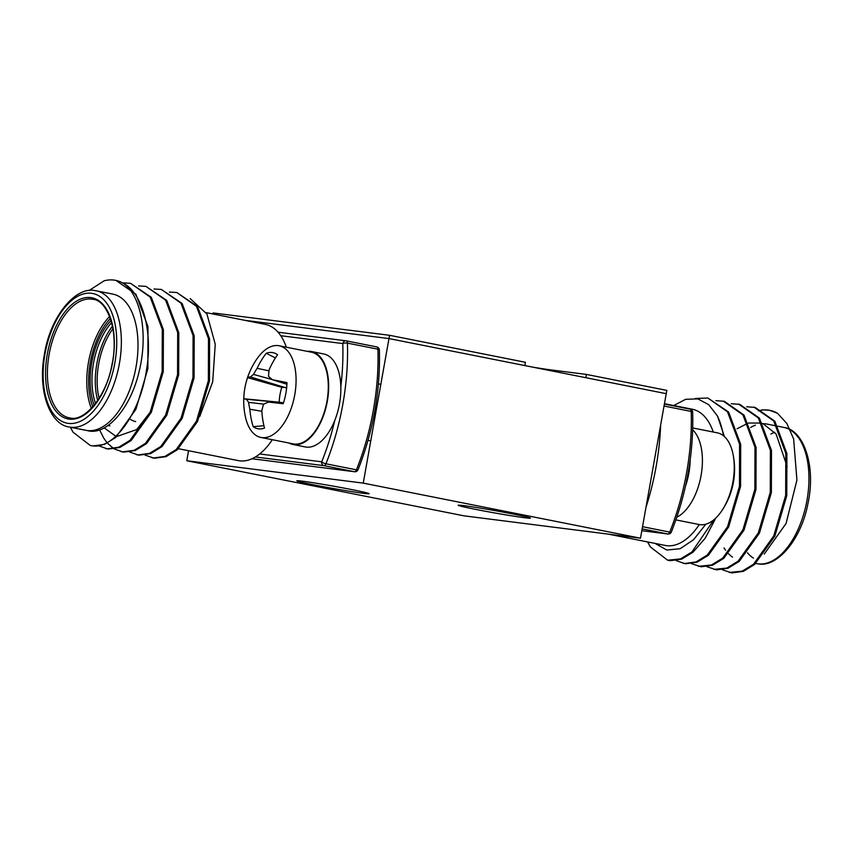 <?xml version="1.0" encoding="UTF-8"?>
<svg xmlns="http://www.w3.org/2000/svg" width="853" height="853" viewBox="0 0 853 853"><rect width="100%" height="100%" fill="white"/><g stroke="black" fill="none" stroke-linecap="round" stroke-linejoin="round"><path stroke-width="1.28" d="M313.552 484.803A36.722 1.162 10.1 0 1 296.812 480.815A36.722 1.162 10.1 0 1 315.653 483.139A36.722 1.162 10.1 0 1 352.374 489.718A36.722 1.162 10.1 0 1 369.114 493.695A36.722 1.162 10.1 0 1 350.263 491.371A36.722 1.162 10.1 0 1 313.552 484.803M474.886 509.23A36.722 1.162 10.1 0 1 458.146 505.253A36.722 1.162 10.1 0 1 476.987 507.578A36.722 1.162 10.1 0 1 513.709 514.156A36.722 1.162 10.1 0 1 530.449 518.134A36.722 1.162 10.1 0 1 511.597 515.809A36.722 1.162 10.1 0 1 474.886 509.23M640.486 538.2L464.021 515.841L186.764 460.748L363.239 483.118L640.486 538.2L666.822 390.386L586.416 374.414L585.83 377.698L666.236 393.67L388.979 338.577L363.239 483.118M188.556 450.725L186.764 460.748M244.726 320.301L388.979 338.577L389.565 335.293L525.427 362.29L524.84 365.574L388.979 338.577L244.726 320.301M732.524 557.084A69.434 36.935 101.2 0 1 728.579 553.778M725.583 550.228A69.434 36.935 101.2 0 1 724.037 547.935M750.672 427.417A69.434 36.935 101.2 0 1 755.427 425.189M762.902 423.738A69.434 36.935 101.2 0 1 765.834 423.888A69.434 36.935 101.2 0 1 767.188 424.112L776.902 426.042M647.619 541.943L650.349 546.912L667.622 560.208L670.277 560.677L681.728 559.12L693.009 552.211L705.26 538.158L715.806 518.048M676.13 560.592L684.564 563.513L696.016 561.956L707.297 555.047L727.524 526.781L739.466 486.221L739.583 444.157L727.502 411.796L707.851 398.031L695.291 398.468M667.622 560.208L680.619 558.896L691.9 551.987L713.886 519.754M722.331 569.772L731.885 572.917L743.336 571.361L754.617 564.451L774.833 536.185L786.775 495.625L786.903 453.561L774.823 421.201L755.172 407.425L746.716 406.774M762.539 410.048A83.455 44.388 101.2 0 1 768.286 410.09A83.455 44.388 101.2 0 1 769.918 410.357A83.455 44.388 101.2 0 1 777.467 413.236L769.459 410.272L762.124 409.835M729.23 572.448L742.227 571.137L753.508 564.238L773.724 535.972L785.666 495.401L785.794 453.338L773.714 420.977L754.063 407.212M758.413 410.826A83.455 44.388 101.2 0 1 761.964 410.122M706.934 566.712L716.477 569.857L727.929 568.301L739.22 561.391L759.437 533.125L771.379 492.565L771.496 450.491L759.415 418.141L739.764 404.365L731.309 403.714M713.833 569.388L726.82 568.077L738.112 561.178L758.328 532.901L770.27 492.341L770.387 450.277L758.306 417.917L738.655 404.151M691.527 563.652L701.081 566.797L712.532 565.24L723.813 558.331L744.029 530.065L755.971 489.505L756.089 447.43L744.019 415.08L724.368 401.305L715.912 400.654M698.426 566.328L711.423 565.017L722.704 558.118L742.92 529.841L754.862 489.281L754.98 447.217L742.91 414.857L723.259 401.091M683.029 563.268L685.673 563.737L697.125 562.18L708.406 555.271L728.633 527.005L740.575 486.445L740.692 444.37L728.611 412.02L707.851 398.031M754.617 407.329L753.434 407.148M739.21 404.269L738.037 404.087M699.279 524.552A69.434 36.935 101.2 0 1 666.63 545.664A69.434 36.935 101.2 0 1 665.265 545.44L608.274 534.117M777.467 413.236L786.882 423.557L793.631 438.932L796.926 480.1L786.061 523.497L764.245 554.087M664.444 403.693L692.337 409.237A69.434 36.935 101.2 0 1 713.268 432.034M673.198 405.815L685.673 399.3L697.818 398.895L708.662 404.61L717.448 415.987A83.455 44.388 101.2 0 1 723.504 435.787M705.847 524.179L693.596 539.682L680.14 548.724L666.811 550.046L655.093 543.425M724.421 436.565L717.448 415.987M787.17 466.655L776.134 434.092L762.763 423.483M761.558 423.088L748.71 423.024M747.825 423.269L737.067 428.782M79.254 428.952L87.166 430.53A69.434 36.935 -78.8 0 0 135.819 368.133A69.434 36.935 -78.8 0 0 112.873 294.104L96.24 290.798A69.434 36.935 101.2 0 1 119.175 364.828A69.434 36.935 101.2 0 1 70.532 427.225A69.434 36.935 101.2 0 1 69.178 427.001L85.812 430.307A69.434 36.935 -78.8 0 0 87.166 430.53C106.689 436.523 131.223 407.329 139.338 370.533C148.305 333.672 140.894 294.989 123.152 283.228C142.28 292.419 152.794 331.337 146.759 368.453C140.713 412.34 114.057 449.936 91.857 445.746L90.322 445.501L73.049 432.204L70.319 427.225M169.416 292.067L176.763 292.504L196.414 306.27L208.484 338.63L208.367 380.694L196.425 421.254L176.208 449.531L164.928 456.43L153.476 457.986L145.031 455.065M176.763 292.504L197.523 306.494L209.593 338.844L209.475 380.918L197.533 421.478L177.317 449.744L166.036 456.654L154.585 458.21L151.93 457.741M115.923 280.413L135.904 294.242L147.985 326.603L147.868 368.667L135.926 409.237L115.709 437.504L104.418 444.402L92.966 445.97L90.322 445.501M123.152 283.228A83.455 44.388 -78.8 0 0 115.603 280.349A83.455 44.388 -78.8 0 0 113.971 280.083A83.455 44.388 -78.8 0 0 104.098 280.818L89.032 290.553M123.205 282.887L130.552 283.324L150.203 297.089L162.283 329.45L162.155 371.513L150.213 412.074L129.997 440.34L118.716 447.249L107.265 448.806L98.82 445.884M130.552 283.324L151.312 297.302L163.392 329.663L163.264 371.727L151.322 412.298L131.106 440.564L119.825 447.462L108.374 449.03L105.719 448.561M138.612 285.947L145.948 286.384L165.599 300.149L177.68 332.51L177.563 374.574L165.621 415.134L145.405 443.4L134.124 450.309L122.661 451.866L114.227 448.945M145.948 286.384L166.708 300.363L178.789 332.723L178.672 374.787L166.73 415.358L146.513 443.624L135.232 450.533L123.77 452.09L121.126 451.621M154.009 289.007L161.356 289.444L181.007 303.21L193.087 335.57L192.97 377.634L181.028 418.194L160.801 446.46L149.52 453.369L138.069 454.926L129.635 452.005M161.356 289.444L182.115 303.433L194.196 335.783L194.079 377.847L182.137 418.418L161.91 446.684L150.629 453.593L139.178 455.15L136.533 454.681M113.716 448.635L107.371 443.102M106.913 442.558L103.853 438.325L99.63 429.933M178.49 448.721L238.296 460.609A69.434 36.935 -78.8 0 0 239.661 460.833A69.434 36.935 -78.8 0 0 259.696 453.967A69.434 36.935 -78.8 0 0 272.31 439.711M286.299 347.192A69.434 36.935 -78.8 0 0 280.754 335.709A69.434 36.935 -78.8 0 0 265.358 324.396L206.117 312.624M199.687 416.616L212.696 381.813L215.244 344.239L206.948 314.053L190.198 298.614M150.117 412.287L136.672 429.571L116.882 436.48M115.795 436.235L104.237 427.907M676.834 517.174A47.405 25.217 -78.8 0 0 701.027 475.75A47.405 25.217 -78.8 0 0 692.7 429.816M685.524 486.029A47.405 25.217 -78.8 0 0 690.205 459.799M289.039 443.038A47.405 25.217 -78.8 0 0 293.037 444.509L305.235 446.94A47.405 25.217 -78.8 0 0 339.206 405.356A47.405 25.217 -78.8 0 0 323.714 353.952L311.516 351.521A47.405 25.217 -78.8 0 0 307.251 351.361M293.037 444.509A47.405 25.217 -78.8 0 0 327.008 402.936A47.405 25.217 -78.8 0 0 311.516 351.521M675.896 519.904L699.129 524.52A46.734 24.865 -78.8 0 0 700.046 524.67A46.734 24.865 -78.8 0 0 721.243 511.597A46.734 24.865 -78.8 0 0 732.94 481.806A46.734 24.865 -78.8 0 0 732.834 453.242A46.734 24.865 -78.8 0 0 717.341 432.844L692.753 427.961M135.659 421.574A46.734 24.865 101.2 0 1 130.53 419.399M286.96 382.634A38.79 20.632 101.2 0 1 285.872 393.286A38.79 20.632 101.2 0 1 283.196 403.736A73.816 1.098 -174.1 0 1 268.492 402.072A72.985 22.285 173.2 0 0 263.566 404.237A72.985 54.336 132.5 0 0 261.839 410.741A73.816 58.804 97.7 0 0 264.505 428.078A38.79 20.632 101.2 0 1 261.327 428.856A38.79 20.632 101.2 0 1 258.576 428.856A38.79 20.632 101.2 0 1 253.17 426.649A73.816 65.649 -83.4 0 1 249.844 409.216A72.985 59.347 -124.3 0 1 248.575 402.339A72.985 24.801 -162 0 1 246.506 399.289A73.816 1.098 -174.1 0 1 243.787 398.746A38.79 20.632 101.2 0 1 247.551 377.634A73.816 5.747 14.3 0 1 250.483 376.962A72.985 29.045 2 0 1 253.544 374.424A72.985 61.096 -39.4 0 1 257.137 368.293A73.816 65.649 -83.4 0 1 266.243 353.291A38.79 20.632 101.2 0 1 272.171 352.524A38.79 20.632 101.2 0 1 276.233 353.867A38.79 20.632 101.2 0 1 277.577 354.731A73.816 58.804 97.7 0 0 269.132 369.807A72.985 52.577 64.5 0 0 268.546 376.322A72.985 18.041 26.7 0 0 272.47 379.745A73.816 5.747 14.3 0 1 286.96 382.634M294.765 394.747A46.734 24.865 101.2 0 1 261.871 437.6A46.734 24.865 101.2 0 1 260.954 437.461A46.734 24.865 101.2 0 1 245.461 417.053A74.008 74.008 0 0 1 257.052 358.708A46.734 24.865 101.2 0 1 278.259 345.625A46.734 24.865 101.2 0 1 279.166 345.774A46.734 24.865 101.2 0 1 294.765 394.747M260.954 437.461L293.176 443.859A46.734 24.865 -78.8 0 0 326.987 401.145A46.734 24.865 -78.8 0 0 311.388 352.182L279.166 345.774M275.423 357.929L266.243 353.291M286.907 384.223L272.47 379.745M286.661 387.55L281.842 387.326A29.109 15.482 -78.8 0 0 279.187 402.211L283.505 402.797M281.842 387.326L247.551 377.634M279.187 402.211L243.787 398.746M286.107 387.859L250.483 376.962M272.278 379.585L253.544 374.424M268.994 370.842L257.137 368.293M263.929 425.722L253.17 426.649M261.871 411.317L249.844 409.216M263.79 404.141L248.575 402.339M283.452 402.744L246.506 399.289M283.292 403.448L268.492 402.072M212.909 313.979L213.09 312.934L389.565 335.293M532.688 367.131A36.722 1.162 -169.9 0 0 551.123 369.935L586.416 374.414M783.822 427.417C803.441 429.699 816.214 465.546 808.004 503.249C801.244 539.906 777.019 567.682 758.285 563.876L756.76 563.62A69.434 36.935 -78.8 0 0 758.125 563.844A69.434 36.935 -78.8 0 0 806.767 501.447A69.434 36.935 -78.8 0 0 783.822 427.417L778.011 426.265M753.38 558.107A66.097 35.154 101.2 0 1 747.495 552.776M770.867 434.028A66.097 35.154 101.2 0 1 774.727 432.268M664.38 404.066L689.938 409.141A3.337 1.781 -78.8 0 1 690.002 409.152L664.38 404.066M642.544 526.696L669.722 532.101A166.911 88.787 -78.8 0 0 691.207 411.434L664.039 406.028M660.649 425.029A166.911 88.787 101.2 0 1 646.009 507.226M667.867 533.999A3.337 3.337 0 0 0 671.386 531.931A3.337 0.938 -158.1 0 1 669.722 532.101A3.337 1.781 -78.8 0 1 667.707 533.967A3.337 2.826 -82.8 0 0 667.867 533.999L641.829 530.694L667.707 533.967L642.149 528.892M691.207 411.434A3.337 1.141 -1.9 0 1 692.689 412.319A3.337 3.337 0 0 0 690.002 409.152A3.337 1.781 -78.8 0 1 691.207 411.434M97.7 400.473A55.082 29.301 101.2 0 1 112.457 326.219M112.927 328.714A53.75 28.586 -78.8 0 0 99.097 398.34M111.615 322.605A55.082 29.301 -78.8 0 0 95.536 403.49M109.824 425.85A60.424 32.137 101.2 0 1 108.64 425.658L108.011 425.53M91.367 408.374A60.424 32.137 101.2 0 1 109.621 316.495M110.346 318.468A59.081 31.433 -78.8 0 0 92.796 406.828M90.759 297.58A61.757 32.851 101.2 0 1 112.585 362.482A61.757 32.851 101.2 0 1 69.104 419.122A61.757 32.851 101.2 0 1 47.288 354.208A61.757 32.851 101.2 0 1 90.759 297.58M69.264 417.831L70.383 418.013C83.551 421.713 105.953 398.212 111.914 364.913C119.527 330.665 106.87 299.819 92.817 299.307A60.424 32.137 -78.8 0 0 91.634 299.115A60.424 32.137 -78.8 0 0 49.303 353.409A60.424 32.137 -78.8 0 0 69.264 417.831A60.424 32.137 -78.8 0 0 70.33 418.013M94.875 290.574A69.434 36.935 101.2 0 1 96.24 290.798L94.715 290.553C75.213 286.448 49.943 316.975 44.228 355.317C37.607 391.73 50.38 424.687 69.178 427.001M68.347 423.387A66.097 35.154 -78.8 0 0 114.878 362.781A66.097 35.154 -78.8 0 0 91.516 293.304A66.097 35.154 -78.8 0 0 44.996 353.92A66.097 35.154 -78.8 0 0 68.347 423.387M340.848 386.43A163.573 87.006 -78.8 0 0 342.789 343.567L280.754 335.709M259.696 453.967L321.72 461.825A163.573 87.006 -78.8 0 0 334.802 420.369M347.416 343.119A166.911 88.787 101.2 0 1 325.921 463.787L356.426 469.843A166.911 88.787 -78.8 0 0 377.911 349.176L347.416 343.119A3.337 1.141 -1.9 0 0 342.789 343.567A3.337 2.826 97.2 0 1 346.147 340.837A3.337 1.781 101.2 0 1 346.211 340.848A3.337 1.781 101.2 0 1 347.416 343.119M346.275 340.859L376.642 346.894A3.337 1.781 101.2 0 1 376.706 346.904L346.211 340.848A3.337 3.337 0 0 0 345.977 340.805L278.078 332.201L345.817 340.795M354.571 471.741A3.337 3.337 0 0 0 358.089 469.672A3.337 0.938 21.9 0 1 356.426 469.843A3.337 1.781 101.2 0 1 354.411 471.72A3.337 2.826 97.2 0 0 354.571 471.741L251.998 458.743L354.411 471.72L323.916 465.653L255.378 456.973M321.72 461.825A3.337 2.826 97.2 0 0 323.916 465.653A3.337 1.781 101.2 0 0 325.921 463.787A3.337 0.938 -158.1 0 1 321.72 461.825M376.706 346.904A3.337 1.781 101.2 0 1 377.911 349.176A3.337 1.141 178.1 0 1 379.393 350.071A3.337 3.337 0 0 0 376.706 346.904M94.171 405.218A56.415 30.015 101.2 0 1 111.007 320.483M550.974 370.767L551.123 369.935M756.76 563.62L755.79 563.428M671.386 531.931C686.633 493.098 693.734 453.231 692.689 412.319M109.888 425.86L108.64 425.658M115.603 280.349L116.253 280.477M358.089 469.672C373.337 430.84 380.438 390.973 379.393 350.071M721.243 511.597A74.008 74.008 0 0 0 732.834 453.242M380.833 384.351L378.423 383.882M370.756 440.894L368.048 440.361"/></g></svg>
